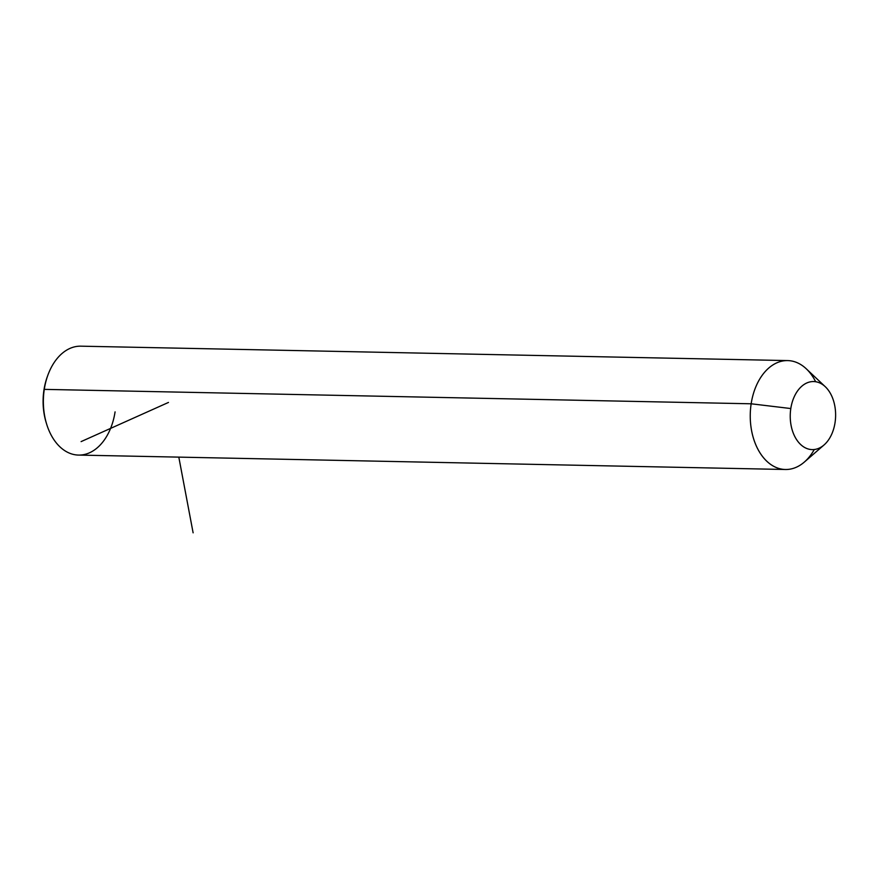 <?xml version="1.0" encoding="UTF-8"?>
<svg xmlns="http://www.w3.org/2000/svg" width="879" height="879" viewBox="0 0 879 879"><rect width="100%" height="100%" fill="white"/><g stroke="black" fill="none" stroke-linecap="round" stroke-linejoin="round"><path stroke-width="1.32" d="M824.041 444.972L804.34 462.068A54.465 36.303 -88.8 0 1 764.818 459.201A54.465 36.303 -88.8 0 1 751.16 403.791L790.803 408.548A34.039 22.689 91.2 0 0 799.341 443.181A34.039 22.689 91.2 0 0 824.041 444.972A34.039 22.689 91.2 0 0 835.05 422.612A34.039 22.689 91.2 0 0 825.227 386.672A34.039 22.689 91.2 0 0 790.803 408.548L751.16 403.791A54.465 36.303 -88.8 0 1 806.252 368.784L825.227 386.672M790.803 408.548A34.039 22.689 -88.8 0 1 817.997 382.277A34.039 22.689 -88.8 0 1 835.05 422.612A34.039 22.689 -88.8 0 1 807.856 448.883A34.039 22.689 -88.8 0 1 790.803 408.548M785.452 469.496L78.561 455.08A54.465 36.303 -88.8 0 1 44.28 389.375L751.16 403.791A54.465 36.303 91.2 0 0 785.452 469.496A54.465 36.303 91.2 0 0 814.273 449.521M47.444 376.344A51.059 34.039 91.2 0 0 43.95 390.023A51.059 34.039 -88.8 0 1 47.18 377.091L47.719 375.575A54.465 36.303 91.2 0 0 44.28 389.375A54.465 36.303 -88.8 0 1 80.78 346.172L787.672 360.588A54.465 36.303 91.2 0 0 751.16 403.791L44.28 389.375L43.95 390.023A51.059 34.039 91.2 0 0 46.488 423.568M815.657 381.728A54.465 36.303 91.2 0 0 787.672 360.588M46.719 424.348L46.246 422.821A51.059 34.039 -88.8 0 1 43.95 390.023L44.28 389.375A54.465 36.303 91.2 0 0 46.719 424.348A54.465 36.303 91.2 0 0 83.45 454.685A54.465 36.303 91.2 0 0 115.072 411.877M168.471 402.439L81.099 441.61M178.811 457.124L193.116 532.828"/></g></svg>
